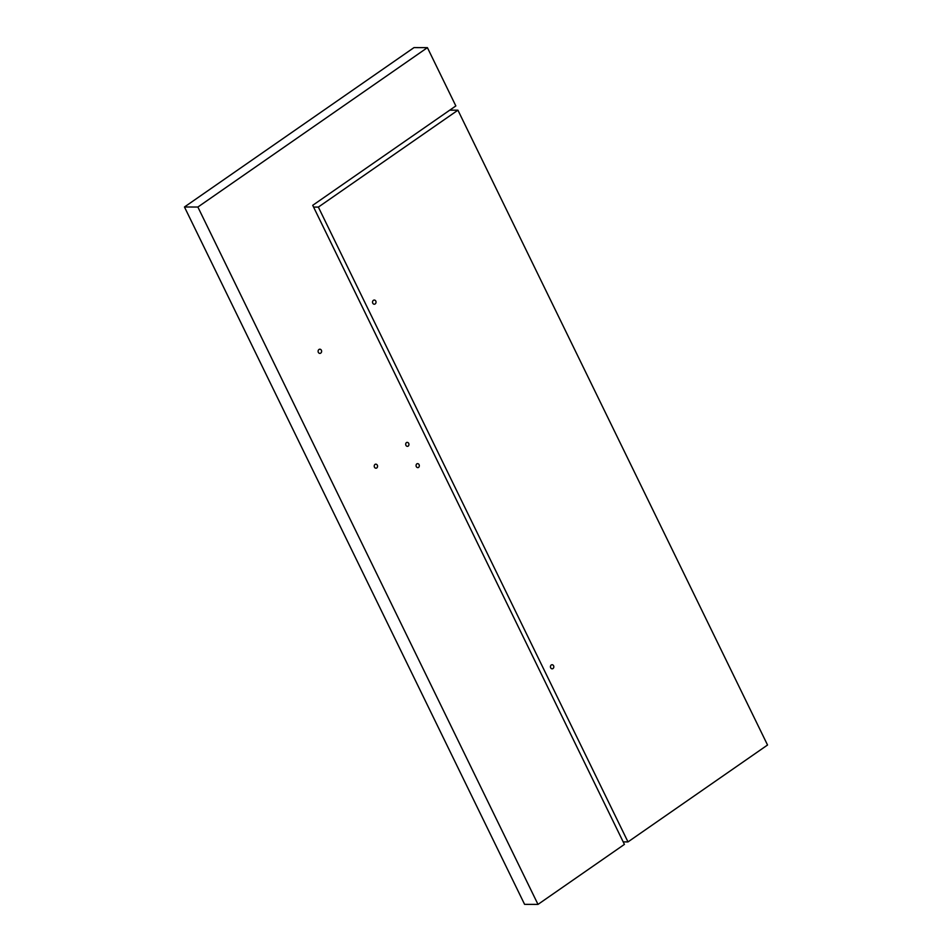 <?xml version="1.0" encoding="UTF-8"?>
<svg xmlns="http://www.w3.org/2000/svg" width="952" height="952" viewBox="0 0 952 952"><rect width="100%" height="100%" fill="white"/><g stroke="black" fill="none" stroke-linecap="round" stroke-linejoin="round"><path stroke-width="1.43" d="M197.873 207.036L184.462 206.989L524.588 904.352L537.999 904.4L624.417 844.388L312.72 205.323L455.841 105.934L427.412 47.648L197.873 207.036L537.999 904.4M184.462 206.989L414.001 47.6L427.412 47.648M318.979 349.491A2.083 1.749 -89.8 0 1 320.741 353.109A2.083 1.749 -89.8 0 1 318.979 349.491M375.017 464.397A2.071 1.737 -89.8 0 1 376.766 467.967A2.071 1.737 -89.8 0 1 375.017 464.397M406.445 442.573A2.071 1.737 -89.8 0 1 408.182 446.143A2.071 1.737 -89.8 0 1 406.445 442.573M416.821 463.85A2.071 1.737 -89.8 0 1 418.559 467.42A2.071 1.737 -89.8 0 1 416.821 463.85M551.256 664.984A2.071 1.737 -89.8 0 1 552.993 668.566A2.071 1.737 -89.8 0 1 551.256 664.984M449.76 110.158L457.924 110.194L767.538 745.011L627.987 841.913L318.361 207.096L313.577 207.084M373.398 300.332A2.083 1.749 -89.8 0 1 375.159 303.938A2.083 1.749 -89.8 0 1 373.398 300.332M457.924 110.194L318.361 207.096M623.203 841.901L627.987 841.913"/></g></svg>
